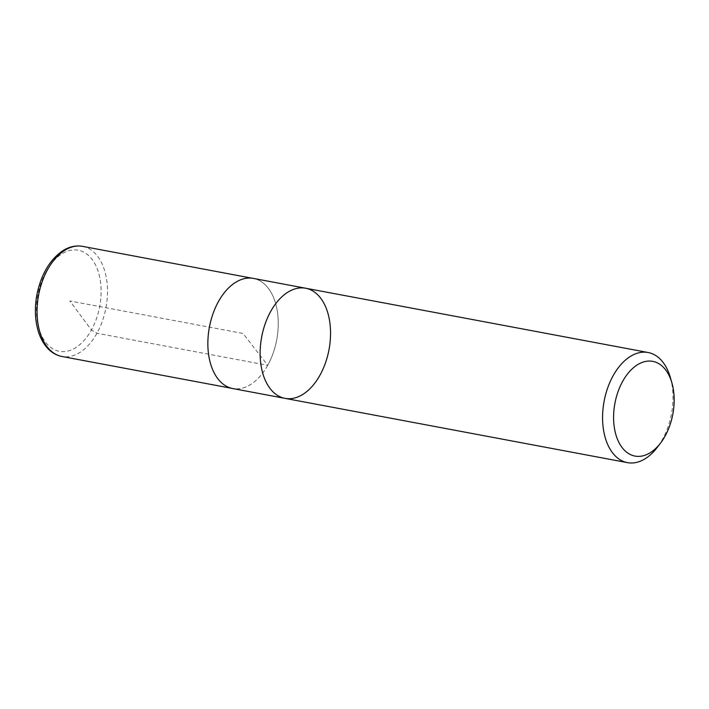 <?xml version="1.0" encoding="UTF-8"?>
<svg xmlns="http://www.w3.org/2000/svg" width="709" height="709" viewBox="0 0 709 709"><rect width="100%" height="100%" fill="white"/><g stroke="black" fill="none" stroke-linecap="round" stroke-linejoin="round"><path stroke-width="0.53" stroke-dasharray="3.54 2.66" d="M670.359 377.525A56.029 34.262 -79.4 0 1 662.436 439.412A56.029 34.262 -79.4 0 1 657.243 447.406M285 398.361A56.029 34.262 100.6 0 0 329.011 349.617A56.029 34.262 100.6 0 0 305.676 288.235M253.397 278.415A56.029 34.262 -79.4 0 1 267.718 365.312A56.029 34.262 -79.4 0 1 232.72 388.541M267.701 365.286A55.984 34.236 -79.4 0 1 232.738 388.505A55.984 34.236 -79.4 0 1 209.412 327.159A55.984 34.236 -79.4 0 1 253.397 278.46A55.984 34.236 -79.4 0 1 267.701 365.286L96.938 333.248L91.426 329.977L69.837 300.962L243.063 333.478L267.701 365.286M46.156 271.547A51.429 31.444 -79.4 0 1 91.878 259.113A51.429 31.444 -79.4 0 1 91.426 329.977A51.429 31.444 -79.4 0 1 45.704 342.412A51.429 31.444 -79.4 0 1 46.156 271.547M82.616 246.36A56.029 34.262 -79.4 0 1 96.938 333.248A56.029 34.262 -79.4 0 1 61.94 356.485M253.397 278.46L252.147 278.22M232.738 388.505L231.488 388.275"/><path stroke-width="1.06" d="M665.086 436.097A48.185 29.468 -79.4 0 1 660.62 442.974A48.185 29.468 -79.4 0 1 617.592 439.571A48.185 29.468 -79.4 0 1 630.567 370.444A48.185 29.468 -79.4 0 1 671.902 382.878A48.185 29.468 -79.4 0 1 665.086 436.097M660.62 442.974L657.243 447.406A56.029 34.262 -79.4 0 1 627.438 462.64A56.029 34.262 -79.4 0 1 613.117 375.752A56.029 34.262 -79.4 0 1 648.115 352.515A56.029 34.262 -79.4 0 1 670.359 377.525L671.902 382.878M270.678 311.464A56.029 34.262 100.6 0 0 285 398.361A56.029 34.262 -79.4 0 1 270.678 311.464A56.029 34.262 -79.4 0 1 305.676 288.235A56.029 34.262 100.6 0 0 270.678 311.464M218.399 301.653A56.029 34.262 -79.4 0 1 253.397 278.415L305.676 288.235A56.029 34.262 -79.4 0 1 329.011 349.617A56.029 34.262 -79.4 0 1 285 398.361L232.72 388.541A56.029 34.262 -79.4 0 1 218.399 301.653M61.94 356.485A56.029 34.262 -79.4 0 1 38.605 295.095A56.029 34.262 -79.4 0 1 82.616 246.36C75.73 245.154 68.959 246.723 62.295 251.066C49.541 260.123 41.095 274.596 36.948 294.465C34.457 307.936 34.954 320.379 38.437 331.785C40.643 338.76 43.887 344.45 48.159 348.855C52.165 352.931 56.764 355.475 61.94 356.485L231.488 388.275M648.115 352.515L305.676 288.235M627.438 462.64L285 398.361M252.147 278.22L82.616 246.36"/></g></svg>
